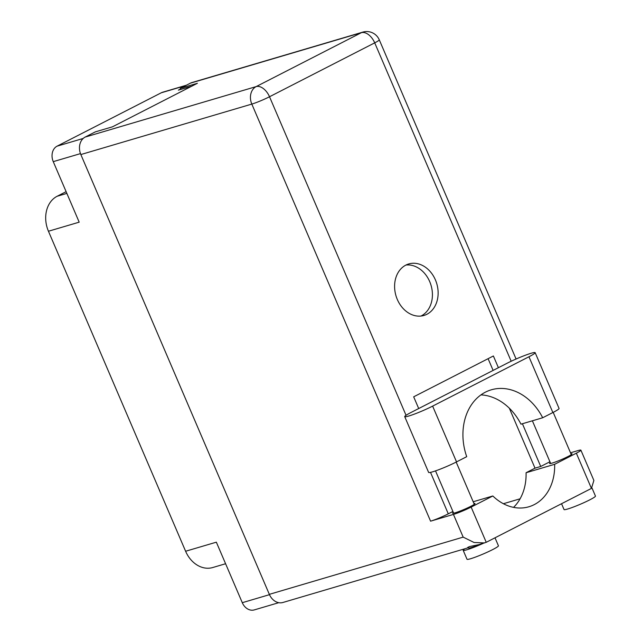 <?xml version="1.0" encoding="UTF-8"?>
<svg xmlns="http://www.w3.org/2000/svg" width="642" height="642" viewBox="0 0 642 642"><rect width="100%" height="100%" fill="white"/><g stroke="black" fill="none" stroke-linecap="round" stroke-linejoin="round"><path stroke-width="0.96" d="M180.546 89.013L178.356 90.137L191.773 86.18M225.591 563.74L212.751 567.528A27.341 21.659 -106.4 0 1 185.61 551.253L48.447 231.24L79.191 222.164L53.254 161.648A12.11 9.59 -106.4 0 1 57.098 146.159L161.327 92.761A12.11 9.59 -106.4 0 1 162.651 92.231L186.365 85.225M278.756 602.686L254.312 609.9A12.11 9.59 -106.4 0 1 242.291 602.694L216.346 542.177L185.61 551.253M48.447 231.24A27.341 21.659 -106.4 0 1 57.13 196.267L66.118 191.661M404.717 416.634L428.623 472.416A18.554 1.677 -23.2 0 0 432.515 471.854A18.554 1.677 -23.2 0 0 456.534 461.895L432.628 406.121A18.554 1.677 -23.2 0 1 408.609 416.072A18.554 1.677 -23.2 0 1 404.717 416.634A18.554 1.677 -23.2 0 1 410.912 412.533L507.244 363.171A18.554 1.677 -23.2 0 1 525.076 355.347A18.554 1.677 -23.2 0 1 535.155 352.659A18.554 1.677 -23.2 0 1 528.96 356.767L432.628 406.121M592.02 488.072L595.455 496.081A17.085 1.541 156.8 0 1 585.343 502.004A17.085 1.541 156.8 0 1 567.616 509.026A17.085 1.541 156.8 0 1 564.037 509.547L561.541 503.721M495.014 537.811L498.433 545.788A17.085 1.541 156.8 0 1 488.321 551.711A17.085 1.541 156.8 0 1 470.594 558.741A17.085 1.541 156.8 0 1 467.015 559.254L463.187 550.314A17.085 1.541 156.8 0 1 464.904 548.758M483.266 543.341A17.085 1.541 156.8 0 1 466.766 549.801A17.085 1.541 156.8 0 1 463.187 550.314M570.971 453.838A12.206 1.099 156.8 0 1 572.038 453.846A12.206 1.099 156.8 0 1 564.816 458.075A12.206 1.099 156.8 0 1 552.152 463.091A12.206 1.099 156.8 0 1 549.6 463.468A12.206 1.099 156.8 0 1 550.33 462.681M484.654 542.931L474.077 542.498L463.171 537.121L453.437 514.419A13.675 1.236 -23.2 0 0 471.14 507.084L486.235 542.305L478.812 544.657L469.599 546.543C467.119 547.77 466.758 548.099 468.508 547.538M467.44 547.851L468.347 547.642M473.948 503.545A12.206 1.099 156.8 0 1 475.016 503.561A12.206 1.099 156.8 0 1 467.793 507.79A12.206 1.099 156.8 0 1 455.138 512.806A12.206 1.099 156.8 0 1 452.578 513.175A12.206 1.099 156.8 0 1 453.308 512.396M435.42 279.928A26.852 21.274 73.6 0 0 408.761 263.942A26.852 21.274 73.6 0 0 397.31 299.461A26.852 21.274 73.6 0 0 423.969 315.447A26.852 21.274 73.6 0 0 435.42 279.928M405.977 265.034A26.852 21.274 -106.4 0 1 429.707 281.613A26.852 21.274 -106.4 0 1 421.032 316.041M468.187 547.104L468.572 548.011A11.227 1.011 -23.2 0 0 470.923 547.666A11.227 1.011 -23.2 0 0 479.325 544.504M535.155 352.659L559.062 408.44A18.554 1.677 -23.2 0 1 552.866 412.541L542.683 417.757A53.711 42.549 73.6 0 0 491.258 389.822A53.711 42.549 73.6 0 0 466.718 456.679L456.534 461.895M486.235 542.305L591.434 488.41L593.882 480.449L580.898 450.162A13.675 1.236 -23.2 0 0 578.041 450.58L570.521 452.795M591.434 488.41L576.339 453.188L554.648 464.302L526.071 472.737A48.824 38.681 -106.4 0 1 513.552 507.373M576.339 453.188A13.675 1.236 -23.2 0 0 580.898 450.162M549.929 461.75L540.724 466.469L535.011 468.154L526.071 472.737M453.437 514.419L430.581 521.168L251.816 104.084L80.844 154.553L269.335 594.348L463.171 537.121M80.844 154.553A13.675 10.834 -106.4 0 1 85.185 137.067L256.158 86.598L361.35 32.694L190.377 83.171L180.266 88.355L180.731 89.439M180.266 88.355L197.407 83.291L112.446 126.827L95.305 131.883L85.185 137.067M467.809 547.899L282.913 602.485A13.675 10.834 -106.4 0 1 269.335 594.348M190.377 83.171A13.675 10.834 -106.4 0 1 191.87 82.569L362.842 32.1A13.675 10.834 -106.4 0 0 361.35 32.694A13.675 8.25 62.9 0 1 374.719 42.853L269.52 96.749L406.049 415.294M452.907 511.465L448.285 513.833A13.675 1.236 156.8 0 1 430.581 521.168M418.704 408.537L413.681 396.82L493.377 355.981L498.401 367.705M522.411 423.744L540.724 466.469M488.097 358.685L493.12 370.41M509.315 408.184L535.011 468.154M503.4 503.721L520.092 498.794M473.186 501.771L492.831 495.977L471.14 507.084M492.831 495.977A48.824 38.681 73.6 0 0 528.904 506.763A48.824 38.681 73.6 0 0 554.648 464.302M542.683 417.757L520.967 424.169A53.711 42.549 73.6 0 0 480.946 394.886M185.723 85.555L161.327 92.761M57.098 146.159L83.195 138.455M80.475 153.615L53.254 161.648M242.291 602.694L269.48 594.661M57.13 196.267L66.864 193.394M430.509 472.376L448.285 513.833M511.176 361.245L374.719 42.853A13.675 1.236 -23.2 0 0 379.278 39.828A13.675 13.675 0 0 0 362.842 32.1M251.816 104.084A13.675 1.236 -23.2 0 0 269.52 96.749A13.675 8.25 62.9 0 0 256.158 86.598A13.675 10.834 73.6 0 0 251.816 104.084M552.866 412.541L528.96 356.767M456.181 462.079L474.294 504.339M553.195 412.373L571.308 454.632M532.379 420.799L550.667 463.476M435.517 470.883L453.645 513.191M516.088 359.014L379.278 39.828"/></g></svg>
